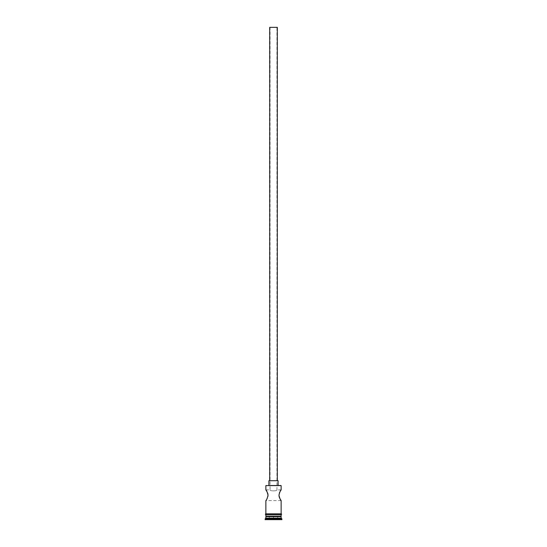 <?xml version="1.0" encoding="UTF-8"?>
<svg xmlns="http://www.w3.org/2000/svg" width="547" height="547" viewBox="0 0 547 547"><rect width="100%" height="100%" fill="white"/><g stroke="black" fill="none" stroke-linecap="round" stroke-linejoin="round"><path stroke-width="0.41" stroke-dasharray="2.73 2.05" d="M265.869 489.886L270.068 489.886L270.068 27.35L276.932 27.35L270.068 27.35M281.131 489.886L276.932 489.886C277.138 491.206 269.856 491.206 270.068 489.886C269.856 491.199 277.138 491.206 276.932 489.886L276.932 27.35M269.685 480.724L277.315 480.724L269.685 480.724M268.919 485.305L278.081 485.305L268.919 485.305M280.119 498.973L279.715 498.208M279.059 496.307L279.332 493.141M279.708 492.252L280.126 491.459M266.874 498.994L265.869 500.567L281.131 500.567M267.292 492.252L267.668 493.141M267.948 496.3L267.285 498.221M280.673 516.142L266.327 516.142L280.673 516.142M281.131 513.852L265.869 513.852L281.131 513.852M281.131 514.611L265.869 514.611L281.131 514.611M281.206 513.852L265.794 513.852M265.794 514.611L281.206 514.611M280.83 485.305L266.17 485.305M273.5 519.65L269.076 519.65L273.5 519.65M265.104 519.65L281.896 519.65M265.104 518.884L281.896 518.884M265.869 516.594L281.131 516.594M265.869 518.125L281.131 518.125M265.869 516.142L281.131 516.142M265.869 485.606L281.131 485.606M278.081 480.724L268.919 480.724M277.315 27.35L269.685 27.35M277.623 516.594L277.924 519.65L277.623 516.594L273.5 516.594L273.5 519.342L273.5 516.594L277.623 516.594M269.377 516.594L269.076 519.65L269.377 516.594L273.5 516.594L269.377 516.594"/><path stroke-width="0.82" d="M265.869 485.606L281.131 485.606L265.869 485.606L265.869 489.886L267.292 492.252M269.685 480.724L269.685 27.35L277.315 27.35L277.315 480.724M268.919 485.305L268.919 480.724L278.081 480.724L278.081 485.305M280.126 491.459L281.131 489.886C280.502 490.201 279.77 491.979 278.949 495.226C279.77 498.467 280.495 500.252 281.131 500.567L280.119 498.973M279.715 498.208L279.339 497.326M279.332 497.298L279.059 496.307M279.332 493.141L279.708 492.252M267.668 493.141L267.941 494.126M267.948 494.153L267.948 496.3M267.285 498.221L266.874 498.994M266.327 516.142L265.104 519.65L281.896 519.65L281.896 518.884L265.104 518.884M280.673 516.142L281.131 516.594L265.869 516.594M281.131 516.594L281.131 518.125L265.869 518.125M281.131 518.125L281.896 518.884M265.869 513.852L265.869 500.567C266.505 500.252 267.23 498.467 268.051 495.22C267.223 491.972 266.498 490.194 265.869 489.886M281.131 500.567L281.131 513.852M281.131 485.606L281.131 489.886M265.869 514.611L265.869 516.142L281.131 516.142L281.131 514.611M265.794 513.852L281.206 513.852A0.383 0.383 0 0 1 281.589 514.228A0.383 0.383 0 0 1 281.206 514.611L265.794 514.611A0.383 0.383 0 0 1 265.411 514.228A0.383 0.383 0 0 1 265.794 513.852"/></g></svg>
